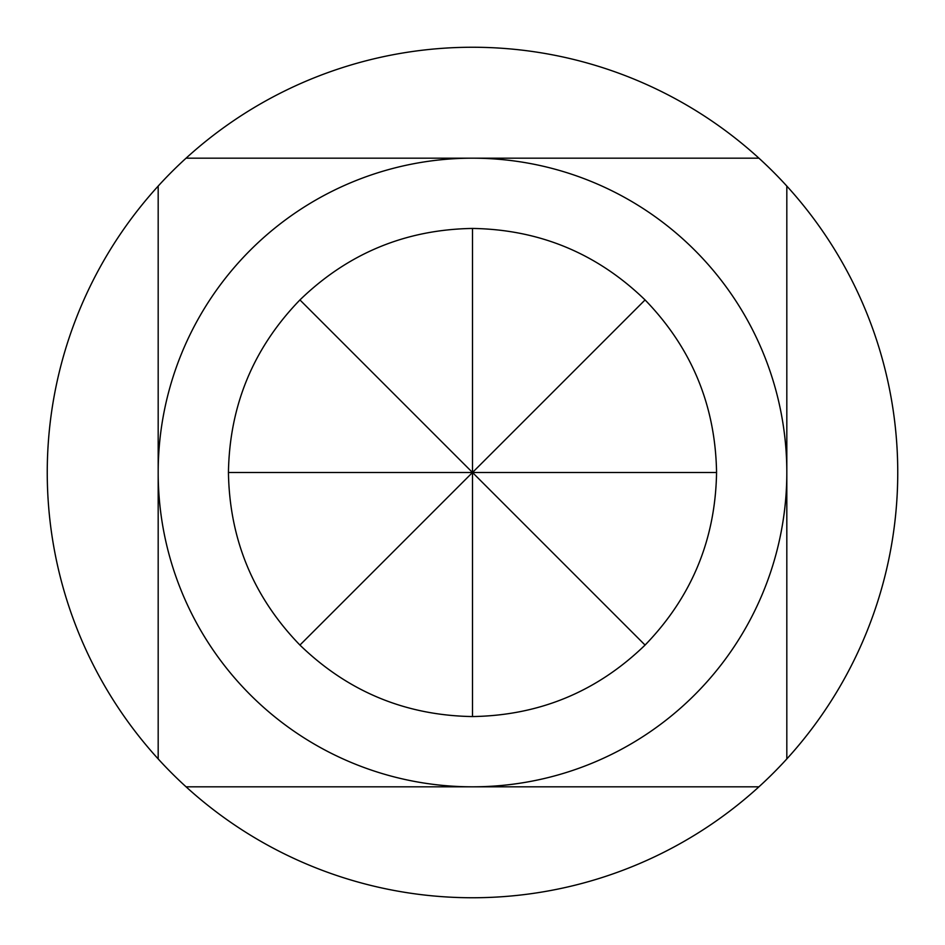 <?xml version="1.0" encoding="UTF-8"?>
<svg xmlns="http://www.w3.org/2000/svg" width="945" height="945" viewBox="0 0 945 945"><rect width="100%" height="100%" fill="white"/><g stroke="black" fill="none" stroke-linecap="round" stroke-linejoin="round"><path stroke-width="1.42" d="M645.069 299.931C691.657 348.02 715.483 405.547 716.558 472.5C715.483 539.453 691.657 596.98 645.069 645.069C596.98 691.657 539.453 715.483 472.5 716.558C405.547 715.483 348.02 691.657 299.931 645.069L472.5 472.5L228.442 472.5C229.517 405.547 253.343 348.02 299.931 299.931C348.02 253.343 405.547 229.517 472.5 228.442C539.453 229.517 596.98 253.343 645.069 299.931L472.5 472.5L716.558 472.5M186.071 786.819L472.5 786.819A314.319 314.319 0 0 0 786.819 472.5A314.319 314.319 0 0 0 472.5 158.181A314.319 314.319 0 0 0 158.181 472.5A314.319 314.319 0 0 0 472.5 786.819L758.929 786.819A425.25 425.25 0 0 0 472.5 47.25A425.25 425.25 0 0 0 186.071 786.819A425.25 425.25 0 0 0 758.929 786.819M758.929 158.181L186.071 158.181M158.181 186.071L158.181 758.929M786.819 758.929L786.819 186.071M299.931 645.069C253.343 596.98 229.517 539.453 228.442 472.5M472.5 716.558L472.5 472.5L299.931 299.931M472.5 228.442L472.5 472.5L645.069 645.069"/></g></svg>
